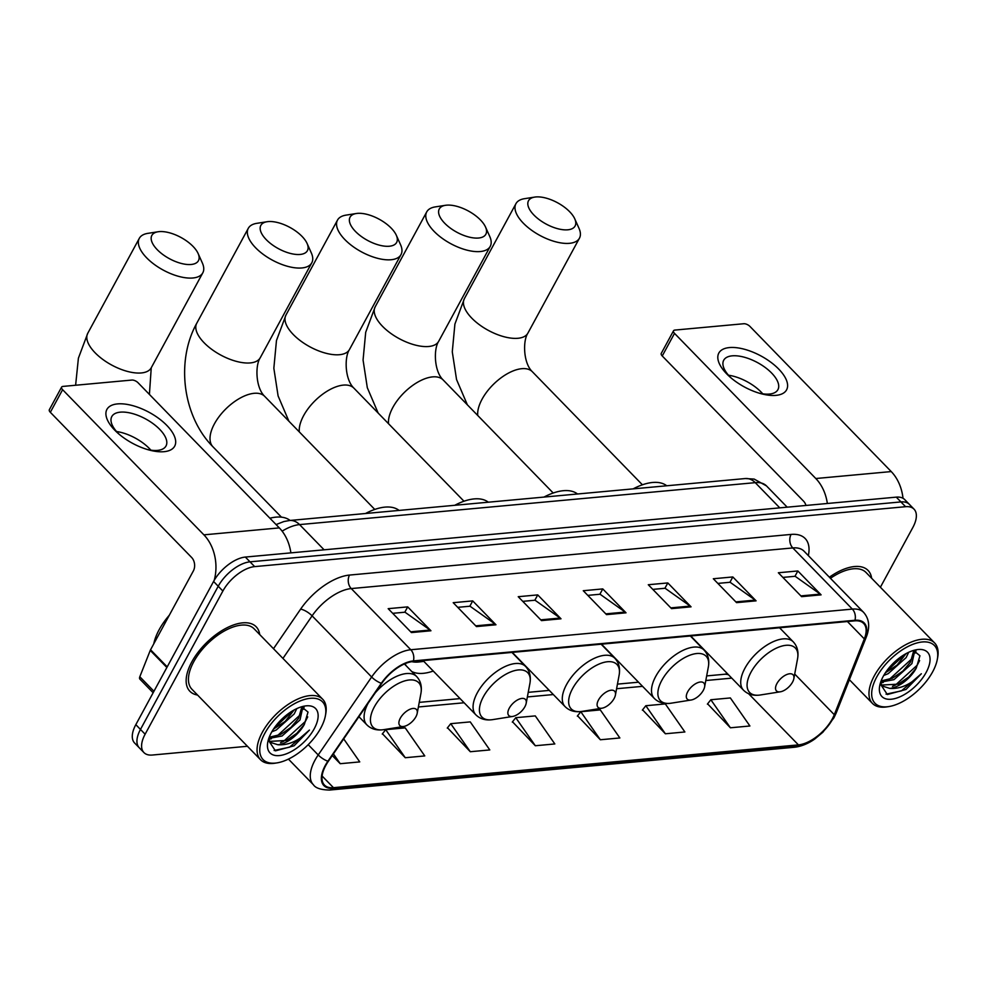 <?xml version="1.0" encoding="UTF-8"?>
<svg xmlns="http://www.w3.org/2000/svg" width="987" height="987" viewBox="0 0 987 987"><rect width="100%" height="100%" fill="white"/><g stroke="black" fill="none" stroke-linecap="round" stroke-linejoin="round"><path stroke-width="1.48" d="M405.201 663.609A51.065 25.613 135.8 0 0 406.015 665.608M411.727 671.481A51.065 25.613 135.8 0 0 433.244 671.049M880.392 587.24L912.827 527.514A28.907 14.497 135.8 0 0 914.024 509.144L904.721 499.595A28.907 14.497 135.8 0 0 896.282 497.14L245.356 557.063A28.907 14.497 135.8 0 0 213.574 581.466L135.824 724.655A28.907 14.497 135.8 0 0 134.627 743.026L139.278 747.801A28.907 14.497 135.8 0 1 140.475 729.43A28.907 14.497 135.8 0 0 139.278 747.801L143.929 752.575A28.907 14.497 135.8 0 0 152.368 755.03L247.441 746.271M909.372 504.369A28.907 14.497 135.8 0 0 900.934 501.927L250.007 561.837A28.907 14.497 135.8 0 0 218.226 586.241L140.475 729.43L218.226 586.241A28.907 14.497 135.8 0 1 250.007 561.837L900.934 501.927A28.907 14.497 135.8 0 1 909.372 504.369M871.632 578.246A46.253 23.194 135.8 0 0 868.079 570.449A46.253 23.194 135.8 0 0 829.376 577.21A46.253 23.194 135.8 0 1 868.079 570.449A46.253 23.194 135.8 0 1 871.632 578.246M259.717 634.567A46.253 23.194 135.8 0 0 256.164 626.77A46.253 23.194 135.8 0 0 224.999 628.818A46.253 23.194 135.8 0 0 191.811 661.895A46.253 23.194 135.8 0 0 189.886 691.282A46.253 23.194 135.8 0 0 197.585 695.058A46.253 23.194 135.8 0 1 189.886 691.282A46.253 23.194 135.8 0 1 191.811 661.895A46.253 23.194 135.8 0 1 224.999 628.818A46.253 23.194 135.8 0 1 256.164 626.77A46.253 23.194 135.8 0 1 259.717 634.567M832.325 718.857A30.831 15.459 -44.2 0 1 798.421 744.889L333.47 787.688A30.831 15.459 -44.2 0 1 324.476 785.072A30.831 15.459 -44.2 0 1 328.35 761.273L381.784 683.325A30.831 15.459 -44.2 0 1 413.097 661.512L854.656 620.86A30.831 15.459 -44.2 0 1 863.65 623.476A30.831 15.459 -44.2 0 1 864.328 638.91L834.286 714.699A30.831 15.459 -44.2 0 1 832.325 718.857M832.843 718.807A31.609 15.854 135.8 0 0 834.854 714.551L864.896 638.749A31.609 15.854 135.8 0 0 854.976 620.268L413.417 660.908A31.609 15.854 135.8 0 0 381.327 683.263L327.894 761.211A31.609 15.854 135.8 0 0 333.15 788.292L798.101 745.493A31.609 15.854 135.8 0 0 832.843 718.807M382.462 733.785L405.262 757.72L424.768 755.919L405.213 727.875L385.707 729.664L382.24 734.057M447.493 727.789L470.293 751.724L489.799 749.935L470.244 721.892L450.738 723.681L447.271 728.073M707.605 703.854L730.405 727.789L749.91 725.988L730.355 697.945L710.85 699.746L707.383 704.126M642.574 709.838L665.374 733.773L684.879 731.972L665.324 703.928L645.819 705.73L642.352 710.122M577.543 715.822L600.343 739.756L619.861 737.968L600.293 709.912L580.788 711.713L577.321 716.106M512.512 721.805L535.324 745.74L554.83 743.951L535.275 715.896L515.757 717.697L512.29 722.089M914.024 509.144A28.907 14.497 135.8 0 0 905.585 506.701L254.658 566.612A28.907 14.497 135.8 0 0 222.877 591.028L145.126 734.217A28.907 14.497 135.8 0 0 143.929 752.575M476.462 626.585L453.206 602.687L472.711 600.898L495.967 624.783L476.462 626.585M411.431 632.568L388.175 608.671L407.693 606.882L430.949 630.767L411.431 632.568M671.542 608.621L648.286 584.736L667.804 582.935L691.06 606.832L671.542 608.621M736.573 602.638L713.317 578.752L732.823 576.951L756.079 600.849L736.573 602.638M801.604 596.654L778.348 572.756L797.854 570.967L821.11 594.853L801.604 596.654M541.493 620.601L518.237 596.703L537.742 594.902L560.998 618.8L541.493 620.601M606.524 614.605L583.268 590.719L602.773 588.918L626.029 612.816L606.524 614.605M332.286 755.536L340.231 763.704L359.749 761.902L343.698 738.893M602.773 588.918L599.874 594.26M587.796 595.371L600.071 594.236L625.166 612.076A7.711 5.663 84.7 0 1 626.029 612.816M537.742 594.902L534.843 600.244M522.765 601.354L535.04 600.219L560.147 618.059A7.711 5.663 84.7 0 1 560.998 618.8M797.854 570.967L794.954 576.297M782.876 577.407L795.152 576.285L820.259 594.125A7.711 5.663 84.7 0 1 821.11 594.853M732.823 576.951L729.936 582.281M717.845 583.403L730.121 582.268L755.228 600.108A7.711 5.663 84.7 0 1 756.079 600.849M667.804 582.935L664.905 588.277M652.814 589.387L665.09 588.252L690.197 606.092A7.711 5.663 84.7 0 1 691.06 606.832M407.693 606.882L404.793 612.211M392.703 613.322L404.991 612.199L430.085 630.039A7.711 5.663 84.7 0 1 430.949 630.767M472.711 600.898L469.824 606.228M457.734 607.338L470.009 606.215L495.116 624.043A7.711 5.663 84.7 0 1 495.967 624.783M535.324 745.74L515.757 717.697M600.343 739.756L580.788 711.713M665.374 733.773L645.819 705.73M730.405 727.789L710.85 699.746M470.293 751.724L450.738 723.681M405.262 757.72L385.707 729.664M340.231 763.704L333.396 753.895M729.442 347.572A38.542 17.569 -151.5 0 1 778.718 369.076A38.542 17.569 -151.5 0 1 775.955 395.368A38.542 17.569 -151.5 0 1 760.891 393.653A38.542 17.569 -151.5 0 1 729.64 376.689A38.542 17.569 -151.5 0 1 729.442 347.572M759.015 393.11A30.831 14.052 28.5 0 0 769.416 394.06A30.831 14.052 28.5 0 0 777.904 389.668A30.831 14.052 28.5 0 0 765.209 367.485A30.831 14.052 28.5 0 0 732.206 355.838A30.831 14.052 28.5 0 0 723.718 360.243A30.831 14.052 28.5 0 0 731.108 377.959M728.468 375.208A30.831 14.052 -151.5 0 1 762.766 393.825M903.006 498.275A38.542 28.339 -95.3 0 0 891.236 471.576L749.947 326.426A4.812 2.196 28.5 0 0 743.791 323.736L674.861 330.077A4.812 2.196 28.5 0 0 673.541 330.768A4.812 2.196 28.5 0 0 674.516 333.372L662.24 355.974L803.529 501.125A9.636 7.082 84.7 0 1 805.997 505.455M827.353 503.493A38.542 28.339 -95.3 0 0 815.805 478.522L674.516 333.372M662.24 355.974A4.812 2.196 -151.5 0 1 661.265 353.383L673.541 330.768M876.74 676.959A41.429 20.776 135.8 0 0 888.917 706.556A41.429 20.776 135.8 0 0 932.666 671.802A41.429 20.776 135.8 0 0 937.292 659.464A41.429 20.776 135.8 0 0 916.429 643.117A41.429 20.776 135.8 0 0 876.74 676.959M937.292 659.464L937.65 657.576A43.354 21.739 135.8 0 0 934.615 642.944A43.354 21.739 135.8 0 0 905.4 644.869A43.354 21.739 135.8 0 0 874.285 675.885A43.354 21.739 135.8 0 0 872.471 703.435A43.354 21.739 135.8 0 0 887.017 706.865L888.917 706.556M908.719 652.271L906.103 657.626L888.152 673.689L883.735 675.466M906.054 653.616L897.084 665.065L885.376 672.813M914.801 650.606L911.914 663.597L893.963 679.661L880.675 682.14M913.802 650.47L910.47 662.104L902.895 671.037L892.507 678.168L881.12 680.919M880.182 683.732L887.35 694.527L905.992 689.469L921.34 673.763C911.211 684.262 900.687 689.148 889.793 688.408A24.083 12.078 135.8 0 0 916.281 668.076L908.706 677.008L898.318 684.151L881.576 685.052M889.793 688.408L882.551 686.138L880.441 682.856M926.164 672.406A31.794 15.94 135.8 0 0 916.923 649.668A31.794 15.94 135.8 0 0 883.242 676.354A31.794 15.94 135.8 0 0 879.676 685.928A31.794 15.94 135.8 0 0 895.752 698.352A31.794 15.94 135.8 0 0 926.164 672.406M916.281 668.076L919.933 655.763L913.493 650.458M934.615 642.944L866.006 572.46A43.354 21.739 135.8 0 0 830.437 578.308M921.34 673.763L901.439 690.875L886.042 694.169M919.613 660.55L917.256 665.139L895.616 684.904L892.458 686.335M913.567 655.134L911.445 659.168L889.805 678.933L886.647 680.351M904.993 654.221L886.005 671.888M910.915 674.874L908.941 676.798M915.948 650.914L915.393 653.012M905.104 668.902L903.13 670.827M883.254 682.449L880.49 682.979M899.49 662.721L897.084 665.065M535.805 196.956A26.501 12.078 28.5 0 0 534.744 197.092A26.501 12.078 28.5 0 0 534.399 215.524A26.501 12.078 28.5 0 0 567.772 229.811A26.501 12.078 28.5 0 0 574.742 218.806A26.501 12.078 28.5 0 0 535.805 196.956M574.742 218.806L578.999 228.318A36.137 16.471 -151.5 0 1 579.455 238.163A36.137 16.471 -151.5 0 1 569.499 243.32A36.137 16.471 -151.5 0 1 530.821 229.675A36.137 16.471 -151.5 0 1 515.942 203.68A36.137 16.471 -151.5 0 1 524.455 198.695L534.744 197.092M776.942 683.535A11.56 5.799 135.8 0 0 780.335 691.801A11.56 5.799 135.8 0 0 792.549 682.103A11.56 5.799 135.8 0 0 793.844 678.661A11.56 5.799 135.8 0 0 788.021 674.096A11.56 5.799 135.8 0 0 776.942 683.535M666.731 485.777A52.99 26.575 135.8 0 0 633.185 488.861M446.58 205.173A26.501 12.078 28.5 0 0 445.519 205.296A26.501 12.078 28.5 0 0 445.186 223.741A26.501 12.078 28.5 0 0 478.559 238.027A26.501 12.078 28.5 0 0 485.518 227.022A26.501 12.078 28.5 0 0 446.58 205.173M485.518 227.022L489.774 236.522A36.137 16.471 -151.5 0 1 490.231 246.38A36.137 16.471 -151.5 0 1 480.287 251.537A36.137 16.471 -151.5 0 1 441.608 237.879A36.137 16.471 -151.5 0 1 426.729 211.897A36.137 16.471 -151.5 0 1 435.23 206.912L445.519 205.296M687.717 691.751A11.56 5.799 135.8 0 0 691.122 700.017A11.56 5.799 135.8 0 0 703.324 690.32A11.56 5.799 135.8 0 0 704.619 686.866A11.56 5.799 135.8 0 0 698.796 682.313A11.56 5.799 135.8 0 0 687.717 691.751M577.518 493.993A52.99 26.575 135.8 0 0 543.973 497.078M357.368 213.377A26.501 12.078 28.5 0 0 356.307 213.513A26.501 12.078 28.5 0 0 355.962 231.957A26.501 12.078 28.5 0 0 389.347 246.232A26.501 12.078 28.5 0 0 396.305 235.227A26.501 12.078 28.5 0 0 357.368 213.377M396.305 235.227L400.562 244.739A36.137 16.471 -151.5 0 1 401.018 254.584A36.137 16.471 -151.5 0 1 391.062 259.741A36.137 16.471 -151.5 0 1 352.384 246.096A36.137 16.471 -151.5 0 1 337.505 220.101A36.137 16.471 -151.5 0 1 346.018 215.129L356.307 213.513M598.504 699.968A11.56 5.799 135.8 0 0 601.897 708.222A11.56 5.799 135.8 0 0 614.111 698.525A11.56 5.799 135.8 0 0 615.407 695.082A11.56 5.799 135.8 0 0 609.584 690.518A11.56 5.799 135.8 0 0 598.504 699.968M488.294 502.198A52.99 26.575 135.8 0 0 454.748 505.295M268.143 221.594A26.501 12.078 28.5 0 0 267.082 221.73A26.501 12.078 28.5 0 0 266.749 240.162A26.501 12.078 28.5 0 0 300.122 254.449A26.501 12.078 28.5 0 0 307.08 243.444A26.501 12.078 28.5 0 0 268.143 221.594M307.08 243.444L311.337 252.956A36.137 16.471 -151.5 0 1 311.793 262.801A36.137 16.471 -151.5 0 1 301.849 267.958A36.137 16.471 -151.5 0 1 263.171 254.313A36.137 16.471 -151.5 0 1 248.292 228.318A36.137 16.471 -151.5 0 1 256.793 223.333L267.082 221.73M509.28 708.172A11.56 5.799 135.8 0 0 512.685 716.439A11.56 5.799 135.8 0 0 524.887 706.741A11.56 5.799 135.8 0 0 526.182 703.299A11.56 5.799 135.8 0 0 520.359 698.734A11.56 5.799 135.8 0 0 509.28 708.172M411.801 661.672A45.772 22.948 135.8 0 0 419.635 661.895L423.818 661.364M399.081 510.415A52.99 26.575 135.8 0 0 365.535 513.499M159.154 231.624A26.501 12.078 28.5 0 0 158.105 231.76A26.501 12.078 28.5 0 0 157.76 250.204A26.501 12.078 28.5 0 0 191.133 264.479A26.501 12.078 28.5 0 0 198.103 253.474A26.501 12.078 28.5 0 0 159.154 231.624M198.103 253.474L202.347 262.986A36.137 16.471 -151.5 0 1 202.804 272.831A36.137 16.471 -151.5 0 1 192.86 277.989A36.137 16.471 -151.5 0 1 154.182 264.343A36.137 16.471 -151.5 0 1 139.303 238.348A36.137 16.471 -151.5 0 1 147.816 233.364L158.105 231.76M400.303 718.203A11.56 5.799 135.8 0 0 403.695 726.469A11.56 5.799 135.8 0 0 415.909 716.772A11.56 5.799 135.8 0 0 417.193 713.33A11.56 5.799 135.8 0 0 411.382 708.765A11.56 5.799 135.8 0 0 400.303 718.203M290.092 520.445A52.99 26.575 135.8 0 0 269.907 518.212M117.539 403.905A38.542 17.569 -151.5 0 1 166.803 425.397A38.542 17.569 -151.5 0 1 164.052 451.688A38.542 17.569 -151.5 0 1 148.975 449.973A38.542 17.569 -151.5 0 1 117.724 433.009A38.542 17.569 -151.5 0 1 117.539 403.905M147.1 449.443A30.831 14.052 28.5 0 0 157.513 450.393A30.831 14.052 28.5 0 0 166.001 445.988A30.831 14.052 28.5 0 0 153.293 423.805A30.831 14.052 28.5 0 0 120.291 412.159A30.831 14.052 28.5 0 0 111.802 416.563A30.831 14.052 28.5 0 0 119.193 434.292M116.565 431.529A30.831 14.052 -151.5 0 1 150.863 450.146M290.881 552.868A38.542 28.339 -95.3 0 0 279.321 527.897L138.044 382.746A4.812 2.196 28.5 0 0 131.888 380.057L62.958 386.41A4.812 2.196 28.5 0 0 61.626 387.089A4.812 2.196 28.5 0 0 62.613 389.692L50.337 412.307L191.614 557.458A9.636 7.082 84.7 0 1 193.341 570.967L150.555 649.767L167.21 666.867M214.204 580.344A38.542 28.339 -95.3 0 0 203.89 534.843L62.613 389.692M50.337 412.307A4.812 2.196 -151.5 0 1 49.35 409.704L61.626 387.089M153.145 692.751L139.92 679.155A4.812 2.418 -44.2 0 1 139.809 676.749L150.246 650.408A4.812 2.418 -44.2 0 1 150.555 649.767M264.837 733.279A41.429 20.776 135.8 0 0 277.002 762.889A41.429 20.776 135.8 0 0 320.75 728.135A41.429 20.776 135.8 0 0 325.389 715.785A41.429 20.776 135.8 0 0 304.527 699.45A41.429 20.776 135.8 0 0 264.837 733.279M325.389 715.785L325.735 713.897A43.354 21.739 135.8 0 0 322.7 699.265A43.354 21.739 135.8 0 0 293.484 701.189A43.354 21.739 135.8 0 0 262.369 732.206A43.354 21.739 135.8 0 0 260.556 759.756A43.354 21.739 135.8 0 0 275.102 763.185L277.002 762.889M322.7 699.265L254.091 628.781A43.354 21.739 135.8 0 0 224.876 630.705A43.354 21.739 135.8 0 0 193.76 661.722A43.354 21.739 135.8 0 0 191.947 689.271L260.556 759.756M169.283 615.259A48.178 24.157 135.8 0 0 159.117 629.768A48.178 24.157 135.8 0 0 153.787 643.82M296.803 708.604L294.2 713.946L276.237 730.022L271.832 731.799M294.138 709.949L285.169 721.398L273.461 729.134M302.886 706.926L300.011 719.918L282.048 735.994L268.76 738.473M301.886 706.803L298.555 718.425L290.98 727.37L280.604 734.501L269.204 737.252M268.267 740.053L275.447 750.86L294.077 745.802L309.424 730.084C299.295 740.595 288.784 745.481 277.878 744.741A24.083 12.078 135.8 0 0 304.366 724.396L296.803 733.341L286.415 740.472L269.661 741.373M277.878 744.741L270.635 742.471L268.526 739.177M314.248 728.727A31.794 15.94 135.8 0 0 305.008 706.001A31.794 15.94 135.8 0 0 271.339 732.687A31.794 15.94 135.8 0 0 267.761 742.249A31.794 15.94 135.8 0 0 283.849 754.685A31.794 15.94 135.8 0 0 314.248 728.727M304.366 724.396L308.018 712.083L301.578 706.778M309.424 730.084L289.524 747.196L274.127 750.49M307.71 716.883L305.341 721.46L283.713 741.225L280.555 742.656M301.652 711.454L299.53 715.489L277.902 735.253L274.731 736.684M293.077 710.541L274.09 728.209M299.012 731.207L297.038 733.119M304.045 707.235L303.49 709.332M293.201 725.235L291.227 727.148M271.339 738.769L268.575 739.312M287.587 719.054L285.169 721.398M896.282 497.14L905.585 506.701M135.824 724.655L145.126 734.217M213.574 581.466L222.877 591.028M245.356 557.063L254.658 566.612M276.089 524.566L283.874 521.543L289.623 520.494L745.296 478.547L754.154 479.077L766.504 485.925A38.542 19.333 135.8 0 0 755.252 482.655L779.779 507.873M745.296 478.547A19.271 14.163 84.7 0 1 755.252 482.655L299.567 524.603L324.106 549.808M289.623 520.494A19.271 14.163 84.7 0 1 299.567 524.603A38.542 19.333 135.8 0 0 282.134 531.154M798.421 744.889L748.627 693.738M333.15 788.292A9.636 7.082 84.7 0 1 329.596 790.044L794.547 747.245C804.097 746.16 812.202 740.929 815.028 738.794L822.887 732.218L833.916 717.845L836.236 712.898A9.636 5.552 -158.4 0 1 834.854 714.551M413.417 660.908A9.636 7.082 -95.3 0 0 410.789 649.742L852.349 609.102A9.636 7.082 84.7 0 1 854.976 620.268M381.327 683.263A9.636 3.097 -145.6 0 1 371.643 677.008A38.542 19.333 -44.2 0 1 410.789 649.742L351.249 588.573A38.542 19.333 135.8 0 0 312.102 615.851L282.936 658.415M836.236 712.898L866.278 637.108A9.636 5.552 -158.4 0 1 864.896 638.749M791.081 534.423A9.636 7.082 84.7 0 0 792.808 547.933L852.349 609.102A38.542 19.333 -44.2 0 1 863.6 612.359L804.06 551.202A38.542 19.333 135.8 0 0 792.808 547.933L351.249 588.573A9.636 7.082 84.7 0 1 349.521 575.063L791.081 534.423A48.178 24.157 -44.2 0 1 808.353 555.607M327.894 761.211A9.636 3.097 -145.6 0 1 318.209 754.956L371.643 677.008L312.102 615.851A9.636 3.097 34.4 0 0 300.603 609.152A48.178 24.157 -44.2 0 1 349.521 575.063M329.596 790.044C320.96 789.871 315.556 788.107 313.373 784.714A38.542 19.333 -44.2 0 1 318.209 754.956L308.203 744.679M794.547 747.245A9.636 7.082 -95.3 0 0 798.101 745.493M273.485 648.706L300.603 609.152M333.47 787.688L322.107 776.016M418.389 706.976L464.124 702.769M527.366 696.945L553.337 694.552M616.591 688.729L642.562 686.347M705.804 680.524L731.774 678.131M834.286 714.699L794.708 674.035M864.328 638.91L847.414 621.526M727.456 673.702L724.347 674.281A17.347 12.757 84.7 0 1 728.579 674.849M605.784 613.865L625.166 612.076M670.815 607.881L690.197 606.092M735.846 601.885L755.228 600.108M800.876 595.901L820.259 594.125M540.765 619.848L560.147 618.059M475.734 625.832L495.116 624.043M410.703 631.816L430.085 630.039M815.805 478.522L891.236 471.576M467.369 404.843L456.537 379.502L452.28 351.816L454.908 324.094L464.383 298.642A36.137 16.471 28.5 0 0 479.263 324.624A36.137 16.471 28.5 0 0 517.941 338.282A36.137 16.471 28.5 0 0 527.897 333.125C522.641 340.86 523.357 363.364 532.363 371.741A36.137 18.124 -44.2 0 0 521.815 368.682A36.137 18.124 -44.2 0 0 482.088 399.18A36.137 18.124 -44.2 0 0 477.733 415.49M779.57 627.781L793.24 641.821C797.348 646.251 798.779 651.901 797.558 658.761A31.868 15.977 135.8 0 0 781.507 646.189A31.868 15.977 135.8 0 0 750.984 672.209A31.868 15.977 135.8 0 0 760.348 694.984L780.335 691.801M793.24 641.821A34.681 17.396 135.8 0 0 769.872 643.351A34.681 17.396 135.8 0 0 744.975 668.162A34.681 17.396 135.8 0 0 743.519 690.209C747.85 694.429 753.451 696.02 760.348 694.984M378.157 413.047L367.312 387.718L363.068 360.033L365.696 332.298L375.171 306.846A36.137 16.471 28.5 0 0 390.05 332.841A36.137 16.471 28.5 0 0 428.728 346.486A36.137 16.471 28.5 0 0 438.672 341.329C433.429 349.065 434.144 371.581 443.151 379.946A36.137 18.124 -44.2 0 0 432.602 376.886A36.137 18.124 -44.2 0 0 392.875 407.397A36.137 18.124 -44.2 0 0 388.52 423.694M690.357 635.986L704.015 650.026C708.123 654.455 709.567 660.106 708.345 666.978A31.868 15.977 135.8 0 0 692.294 654.406A31.868 15.977 135.8 0 0 661.771 680.425A31.868 15.977 135.8 0 0 671.135 703.188L691.122 700.017M704.015 650.026A34.681 17.396 135.8 0 0 680.648 651.568A34.681 17.396 135.8 0 0 655.75 676.379A34.681 17.396 135.8 0 0 654.307 698.414C658.625 702.645 664.239 704.237 671.135 703.188M288.932 421.264L278.1 395.935L273.843 368.237L276.471 340.515L285.946 315.063A36.137 16.471 28.5 0 0 300.825 341.058A36.137 16.471 28.5 0 0 339.503 354.703A36.137 16.471 28.5 0 0 349.46 349.546C344.204 357.282 344.919 379.785 353.926 388.162A36.137 18.124 -44.2 0 0 343.377 385.103A36.137 18.124 -44.2 0 0 303.651 415.601A36.137 18.124 -44.2 0 0 299.295 431.911M601.132 644.203L614.802 658.243C618.911 662.672 620.354 668.322 619.12 675.182A31.868 15.977 135.8 0 0 603.082 662.61A31.868 15.977 135.8 0 0 572.546 688.642A31.868 15.977 135.8 0 0 581.911 711.405L601.897 708.222M614.802 658.243A34.681 17.396 135.8 0 0 591.435 659.772A34.681 17.396 135.8 0 0 566.538 684.583A34.681 17.396 135.8 0 0 565.095 706.63C569.413 710.85 575.014 712.441 581.911 711.405M250.291 362.92A36.137 16.471 28.5 0 0 260.235 357.763C254.991 365.486 255.707 388.002 264.713 396.367A36.137 18.124 -44.2 0 0 254.165 393.307A36.137 18.124 -44.2 0 0 214.438 423.818A36.137 18.124 -44.2 0 0 212.933 446.778C182.694 416.378 175.686 361.082 196.734 323.28A36.137 16.471 28.5 0 0 211.613 349.262A36.137 16.471 28.5 0 0 250.291 362.92M511.92 652.407L525.577 666.447C529.686 670.889 531.129 676.527 529.908 683.399A31.868 15.977 135.8 0 0 513.857 670.827A31.868 15.977 135.8 0 0 483.334 696.847A31.868 15.977 135.8 0 0 492.698 719.622L512.685 716.439M525.577 666.447A34.681 17.396 135.8 0 0 502.21 667.989A34.681 17.396 135.8 0 0 477.313 692.8A34.681 17.396 135.8 0 0 475.87 714.835C480.188 719.067 485.801 720.658 492.698 719.622M75.617 385.238L78.405 358.17L87.744 333.31A36.137 16.471 28.5 0 0 102.623 359.293A36.137 16.471 28.5 0 0 141.301 372.95A36.137 16.471 28.5 0 0 151.245 367.793L149.407 394.43M404.399 663.955L416.6 676.49C420.709 680.919 422.14 686.57 420.918 693.429A31.868 15.977 135.8 0 0 404.867 680.857A31.868 15.977 135.8 0 0 374.344 706.877A31.868 15.977 135.8 0 0 383.709 729.652L403.695 726.469M368.052 703.361A34.681 17.396 135.8 0 0 366.88 724.877C371.198 729.097 376.812 730.688 383.709 729.652M416.6 676.49A34.681 17.396 135.8 0 0 375.208 692.923M203.89 534.843L279.321 527.897M166.865 667.483L150.246 650.408M139.809 676.749L153.947 691.27M766.504 485.925L787.194 507.182M866.278 637.108C870.176 627.041 869.288 618.8 863.6 612.359M313.373 784.714L288.426 759.102M419.241 702.374L460.078 698.611M528.23 692.343L549.29 690.394M617.455 684.127L638.515 682.19M706.667 675.91L724.347 674.281M849.388 679.71L872.471 703.435M909.335 676.428L908.706 677.008M903.524 670.457L902.895 671.037M464.383 298.642L515.942 203.68M690.715 635.949L743.519 690.209M793.844 678.661L797.558 658.761M527.897 333.125L579.455 238.163M642.414 484.802L532.363 371.741M375.171 306.846L426.729 211.897M601.502 644.166L654.307 698.414M704.619 686.866L708.345 666.978M438.672 341.329L490.231 246.38M553.201 493.007L443.151 379.946M285.946 315.063L337.505 220.101M512.278 652.382L565.095 706.63M615.407 695.082L619.12 675.182M349.46 349.546L401.018 254.584M463.976 501.223L353.926 388.162M196.734 323.28L248.292 228.318M281.443 517.163L212.933 446.778M423.065 660.587L475.87 714.835M526.182 703.299L529.908 683.399M260.235 357.763L311.793 262.801M374.764 509.428L264.713 396.367M87.744 333.31L139.303 238.348M358.91 716.685L366.88 724.877M417.193 713.33L420.918 693.429M151.245 367.793L202.804 272.831M297.42 732.761L296.803 733.341M291.609 726.79L290.98 727.37"/></g></svg>
